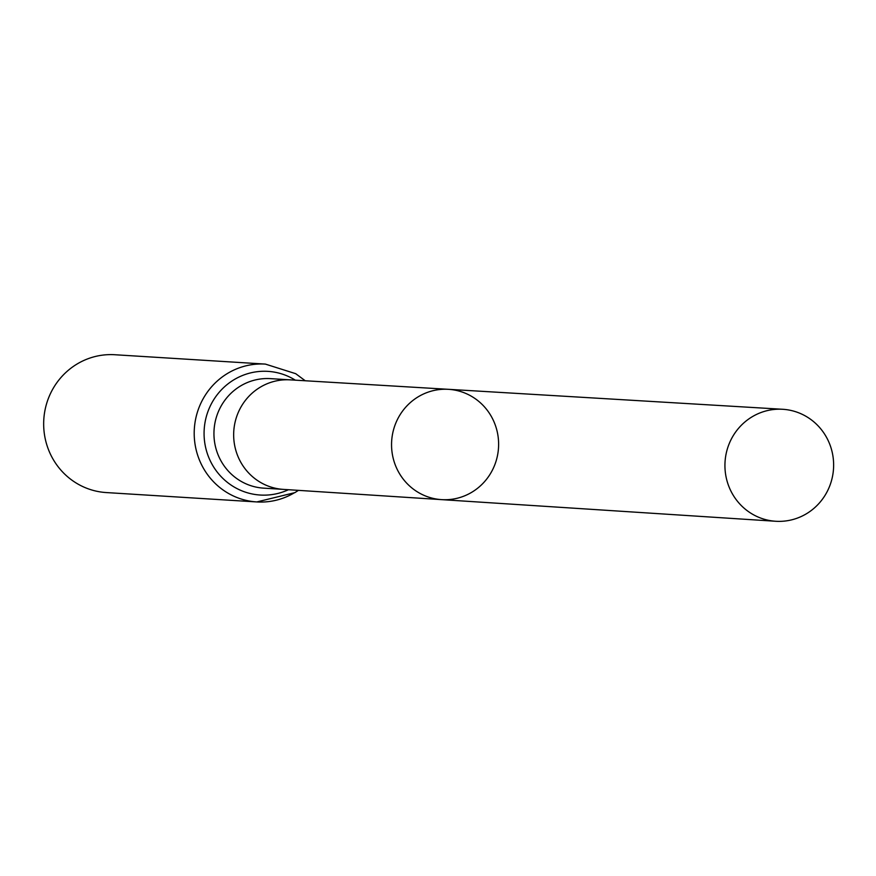<?xml version="1.0" encoding="UTF-8"?>
<svg xmlns="http://www.w3.org/2000/svg" width="876" height="876" viewBox="0 0 876 876"><rect width="100%" height="100%" fill="white"/><g stroke="black" fill="none" stroke-linecap="round" stroke-linejoin="round"><path stroke-width="1.31" d="M471.792 492.257A55.265 53.524 93.6 0 0 497.207 431.649A55.265 53.524 93.6 0 0 448.392 389.316A55.265 53.524 93.6 0 0 391.66 441.154A55.265 53.524 93.6 0 0 441.526 499.627A55.265 53.524 93.6 0 0 471.792 492.257M298.442 490.352L294.884 492.64L256.81 501.937A69.051 66.883 93.6 0 1 194.341 428.868A69.051 66.883 93.6 0 1 265.384 364.098L114.844 354.736A69.051 66.883 93.6 0 0 43.8 419.495A69.051 66.883 93.6 0 0 106.259 492.564L256.81 501.937A69.051 66.883 93.6 0 0 294.467 492.728M283.397 489.377A54.859 53.14 -86.4 0 1 283.266 489.377A54.859 53.14 -86.4 0 1 235.031 447.22A54.859 53.14 -86.4 0 1 260.292 387.181A54.859 53.14 -86.4 0 1 290.087 379.855L448.392 389.316A55.265 53.524 93.6 0 0 391.66 441.154A55.265 53.524 93.6 0 0 441.526 499.627L775.665 521.264A56.108 54.345 93.6 0 0 806.391 513.785A56.108 54.345 93.6 0 0 832.2 452.257A56.108 54.345 93.6 0 0 782.64 409.278A56.108 54.345 93.6 0 0 752.177 416.768A56.108 54.345 93.6 0 0 726.335 478.165A56.108 54.345 93.6 0 0 775.665 521.264M283.331 489.377L263.676 488.151A54.859 53.14 -86.4 0 1 215.332 446.059A54.859 53.14 -86.4 0 1 240.571 385.955A54.859 53.14 -86.4 0 1 270.498 378.64L290.153 379.855M295.311 380.162A61.955 60.017 93.6 0 0 204.196 429.481A61.955 60.017 93.6 0 0 288.489 489.706M283.266 489.377L441.526 499.627M265.384 364.098L295.716 373.691L305.253 380.764M448.392 389.316L782.64 409.278"/></g></svg>
